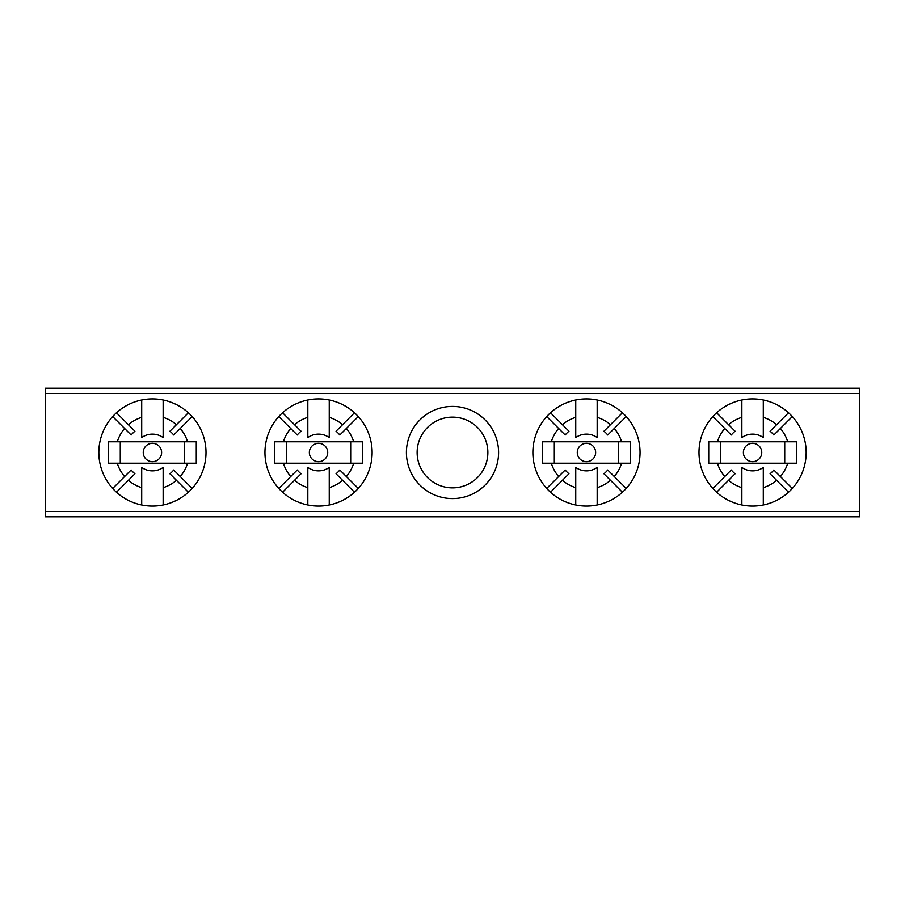 <?xml version="1.0" encoding="UTF-8"?>
<svg xmlns="http://www.w3.org/2000/svg" width="905" height="905" viewBox="0 0 905 905"><rect width="100%" height="100%" fill="white"/><g stroke="black" fill="none" stroke-linecap="round" stroke-linejoin="round"><path stroke-width="1.36" d="M406.413 452.5A46.087 46.087 0 0 1 452.5 406.413A46.087 46.087 0 0 1 498.587 452.5A46.087 46.087 0 0 1 452.5 498.587A46.087 46.087 0 0 1 406.413 452.5M487.863 452.5A35.363 35.363 0 0 0 452.5 417.137A35.363 35.363 0 0 0 417.137 452.5A35.363 35.363 0 0 0 452.5 487.863A35.363 35.363 0 0 0 487.863 452.5M45.25 511.449L859.75 511.449L859.75 516.8L45.25 516.8L45.25 388.2L859.75 388.2L859.75 393.551L45.25 393.551M859.75 511.449L859.75 393.551M318.537 461.686A9.186 9.186 0 0 1 309.352 452.5A9.186 9.186 0 0 1 318.537 443.314A9.186 9.186 0 0 1 327.723 452.5A9.186 9.186 0 0 1 318.537 461.686M342.554 480.306L354.489 492.241A53.587 53.587 0 0 1 329.25 505.001L329.25 487.648A36.743 36.743 0 0 0 342.554 480.306L336.038 473.79A27.557 27.557 0 0 0 339.827 470L346.344 476.516A36.743 36.743 0 0 0 353.685 463.213L274.679 463.213L274.679 441.787L353.685 441.787A36.743 36.743 0 0 0 346.344 428.484L339.827 435A27.557 27.557 0 0 0 336.038 431.21L342.554 424.694A36.743 36.743 0 0 0 329.25 417.352L329.25 399.999A53.587 53.587 0 0 0 278.797 416.549L290.731 428.484A36.743 36.743 0 0 0 283.389 441.787M329.25 487.648L329.25 467.421A18.372 18.372 0 0 1 307.824 467.421L307.824 487.648A36.743 36.743 0 0 1 294.521 480.306L282.586 492.241A53.587 53.587 0 0 0 307.824 505.001L307.824 487.648M354.489 492.241A53.587 53.587 0 0 0 354.489 412.759L342.554 424.694M329.25 505.001A53.587 53.587 0 0 1 307.824 505.001M278.797 416.549A53.587 53.587 0 0 0 282.586 492.241M329.25 417.352L329.25 437.579A18.372 18.372 0 0 0 307.824 437.579L307.824 417.352A36.743 36.743 0 0 0 294.521 424.694L301.037 431.21A27.557 27.557 0 0 0 297.247 435L290.731 428.484M283.389 463.213A36.743 36.743 0 0 0 290.731 476.516L278.797 488.451M353.685 441.787L362.385 441.787L362.385 463.213L353.685 463.213M358.278 488.451L346.344 476.516M346.344 428.484L358.278 416.549M307.824 417.352L307.824 399.999M354.489 412.759A53.587 53.587 0 0 0 329.25 399.999M294.521 424.694L282.586 412.759M290.731 476.516L297.247 470A27.557 27.557 0 0 0 301.037 473.79L294.521 480.306M286.387 441.787L286.387 463.213M350.688 463.213L350.688 441.787M586.463 461.686A9.186 9.186 0 0 1 577.277 452.5A9.186 9.186 0 0 1 586.463 443.314A9.186 9.186 0 0 1 595.648 452.5A9.186 9.186 0 0 1 586.463 461.686M610.479 480.306L622.414 492.241A53.587 53.587 0 0 1 597.176 505.001L597.176 487.648A36.743 36.743 0 0 0 610.479 480.306L603.963 473.79A27.557 27.557 0 0 0 607.753 470L614.269 476.516A36.743 36.743 0 0 0 621.611 463.213L542.615 463.213L542.615 441.787L621.611 441.787A36.743 36.743 0 0 0 614.269 428.484L607.753 435A27.557 27.557 0 0 0 603.963 431.21L610.479 424.694A36.743 36.743 0 0 0 597.176 417.352L597.176 399.999A53.587 53.587 0 0 0 546.722 416.549L558.657 428.484A36.743 36.743 0 0 0 551.315 441.787M597.176 487.648L597.176 467.421A18.372 18.372 0 0 1 575.75 467.421L575.75 487.648A36.743 36.743 0 0 1 562.446 480.306L550.512 492.241A53.587 53.587 0 0 0 575.75 505.001L575.75 487.648M622.414 492.241A53.587 53.587 0 0 0 622.414 412.759L610.479 424.694M597.176 505.001A53.587 53.587 0 0 1 575.75 505.001M546.722 416.549A53.587 53.587 0 0 0 550.512 492.241M597.176 417.352L597.176 437.579A18.372 18.372 0 0 0 575.75 437.579L575.75 417.352A36.743 36.743 0 0 0 562.446 424.694L568.962 431.21A27.557 27.557 0 0 0 565.173 435L558.657 428.484M551.315 463.213A36.743 36.743 0 0 0 558.657 476.516L546.722 488.451M621.611 441.787L630.321 441.787L630.321 463.213L621.611 463.213M626.203 488.451L614.269 476.516M614.269 428.484L626.203 416.549M575.75 417.352L575.75 399.999M622.414 412.759A53.587 53.587 0 0 0 597.176 399.999M562.446 424.694L550.512 412.759M558.657 476.516L565.173 470A27.557 27.557 0 0 0 568.962 473.79L562.446 480.306M554.312 441.787L554.312 463.213M618.613 463.213L618.613 441.787M152.425 461.686A9.186 9.186 0 0 1 143.239 452.5A9.186 9.186 0 0 1 152.425 443.314A9.186 9.186 0 0 1 161.61 452.5A9.186 9.186 0 0 1 152.425 461.686M176.441 480.306L188.364 492.241A53.587 53.587 0 0 1 163.138 505.001L163.138 487.648A36.743 36.743 0 0 0 176.441 480.306L169.925 473.79A27.557 27.557 0 0 0 173.715 470L180.231 476.516A36.743 36.743 0 0 0 187.573 463.213L108.566 463.213L108.566 441.787L187.573 441.787A36.743 36.743 0 0 0 180.231 428.484L173.715 435A27.557 27.557 0 0 0 169.925 431.21L176.441 424.694A36.743 36.743 0 0 0 163.138 417.352L163.138 399.999A53.587 53.587 0 0 0 112.684 416.549L124.619 428.484A36.743 36.743 0 0 0 117.277 441.787M163.138 487.648L163.138 467.421A18.372 18.372 0 0 1 141.7 467.421L141.7 487.648A36.743 36.743 0 0 1 128.408 480.306L116.474 492.241A53.587 53.587 0 0 0 141.7 505.001L141.7 487.648M188.364 492.241A53.587 53.587 0 0 0 188.364 412.759L176.441 424.694M163.138 505.001A53.587 53.587 0 0 1 141.7 505.001M112.684 416.549A53.587 53.587 0 0 0 116.474 492.241M163.138 417.352L163.138 437.579A18.372 18.372 0 0 0 141.7 437.579L141.7 417.352A36.743 36.743 0 0 0 128.408 424.694L134.924 431.21A27.557 27.557 0 0 0 131.135 435L124.619 428.484M117.277 463.213A36.743 36.743 0 0 0 124.619 476.516L112.684 488.451M187.573 441.787L196.272 441.787L196.272 463.213L187.573 463.213M192.154 488.451L180.231 476.516M180.231 428.484L192.154 416.549M141.7 417.352L141.7 399.999M188.364 412.759A53.587 53.587 0 0 0 163.138 399.999M128.408 424.694L116.474 412.759M124.619 476.516L131.135 470A27.557 27.557 0 0 0 134.924 473.79L128.408 480.306M120.275 441.787L120.275 463.213M184.575 463.213L184.575 441.787M752.575 461.686A9.186 9.186 0 0 1 743.39 452.5A9.186 9.186 0 0 1 752.575 443.314A9.186 9.186 0 0 1 761.761 452.5A9.186 9.186 0 0 1 752.575 461.686M776.592 480.306L788.527 492.241A53.587 53.587 0 0 1 763.3 505.001L763.3 487.648A36.743 36.743 0 0 0 776.592 480.306L770.076 473.79A27.557 27.557 0 0 0 773.866 470L780.382 476.516A36.743 36.743 0 0 0 787.723 463.213L708.728 463.213L708.728 441.787L787.723 441.787A36.743 36.743 0 0 0 780.382 428.484L773.866 435A27.557 27.557 0 0 0 770.076 431.21L776.592 424.694A36.743 36.743 0 0 0 763.3 417.352L763.3 399.999A53.587 53.587 0 0 0 712.846 416.549L724.769 428.484A36.743 36.743 0 0 0 717.427 441.787M763.3 487.648L763.3 467.421A18.372 18.372 0 0 1 741.862 467.421L741.862 487.648A36.743 36.743 0 0 1 728.559 480.306L716.636 492.241A53.587 53.587 0 0 0 741.862 505.001L741.862 487.648M788.527 492.241A53.587 53.587 0 0 0 788.527 412.759L776.592 424.694M763.3 505.001A53.587 53.587 0 0 1 741.862 505.001M712.846 416.549A53.587 53.587 0 0 0 716.636 492.241M763.3 417.352L763.3 437.579A18.372 18.372 0 0 0 741.862 437.579L741.862 417.352A36.743 36.743 0 0 0 728.559 424.694L735.075 431.21A27.557 27.557 0 0 0 731.285 435L724.769 428.484M717.427 463.213A36.743 36.743 0 0 0 724.769 476.516L712.846 488.451M787.723 441.787L796.434 441.787L796.434 463.213L787.723 463.213M792.316 488.451L780.382 476.516M780.382 428.484L792.316 416.549M741.862 417.352L741.862 399.999M788.527 412.759A53.587 53.587 0 0 0 763.3 399.999M728.559 424.694L716.636 412.759M724.769 476.516L731.285 470A27.557 27.557 0 0 0 735.075 473.79L728.559 480.306M720.425 441.787L720.425 463.213M784.726 463.213L784.726 441.787"/></g></svg>
